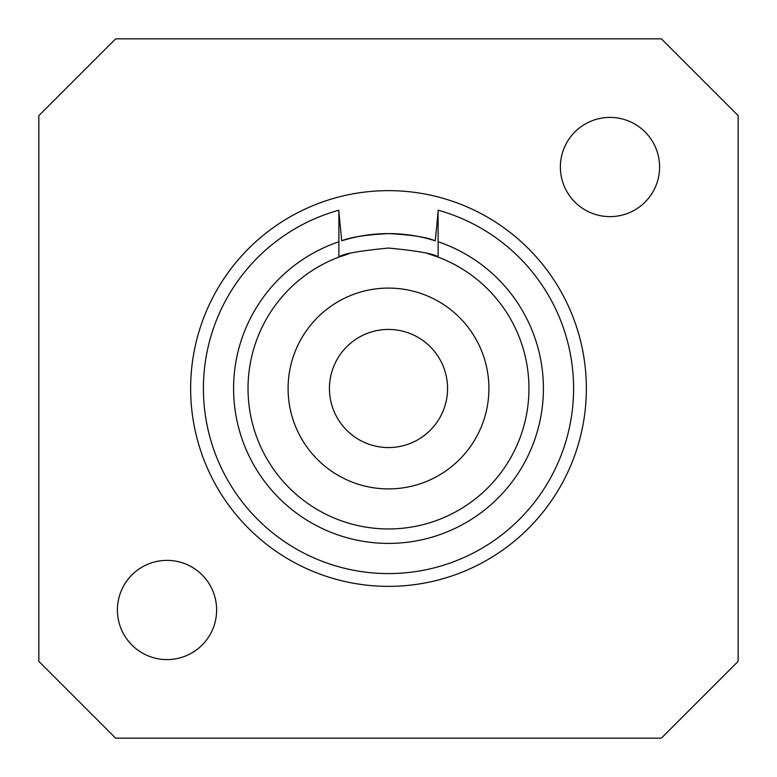 <?xml version="1.0" encoding="UTF-8"?>
<svg xmlns="http://www.w3.org/2000/svg" width="777" height="777" viewBox="0 0 777 777"><rect width="100%" height="100%" fill="white"/><g stroke="black" fill="none" stroke-linecap="round" stroke-linejoin="round"><path stroke-width="1.17" d="M488.908 388.5A100.408 100.408 0 0 1 388.5 488.908A100.408 100.408 0 0 1 288.092 388.5A100.408 100.408 0 0 1 388.5 288.092A100.408 100.408 0 0 1 488.908 388.5M329.438 388.5A59.062 59.062 0 0 0 388.5 447.562A59.062 59.062 0 0 0 447.562 388.5A59.062 59.062 0 0 0 388.5 329.438A59.062 59.062 0 0 0 329.438 388.5M427.748 253.642A140.452 140.452 0 0 1 388.5 528.952A140.452 140.452 0 0 1 347.193 254.254M429.807 254.254L438.111 257.1C435.227 254.001 418.686 250.981 388.5 248.048C358.343 250.981 341.802 254.001 338.889 257.1L349.252 253.642M438.111 257.1L438.111 210.188A185.081 185.081 0 0 1 388.5 573.581A185.081 185.081 0 0 1 338.889 210.188L338.889 257.1M438.111 241.754A154.905 154.905 0 0 1 388.5 543.405A154.905 154.905 0 0 1 338.889 241.754M338.889 211.781L341.725 240.821C350.204 237.208 365.792 234.8 388.5 233.595C411.14 234.79 426.728 237.199 435.275 240.821L438.111 211.781M388.5 233.595C365.86 234.79 350.272 237.199 341.725 240.821A154.905 154.905 0 0 1 435.275 240.821M190.637 388.5A197.863 197.863 0 0 1 388.5 190.637A197.863 197.863 0 0 1 586.363 388.5A197.863 197.863 0 0 1 388.5 586.363A197.863 197.863 0 0 1 190.637 388.5M216.628 609.984A49.611 49.611 0 0 0 167.016 560.372A49.611 49.611 0 0 0 117.405 609.984A49.611 49.611 0 0 0 167.016 659.595A49.611 49.611 0 0 0 216.628 609.984M659.595 167.016A49.611 49.611 0 0 0 609.984 117.405A49.611 49.611 0 0 0 560.372 167.016A49.611 49.611 0 0 0 609.984 216.628A49.611 49.611 0 0 0 659.595 167.016M661.373 38.85L115.627 38.85L38.85 115.627L38.85 661.373L115.627 738.15L661.373 738.15L738.15 661.373L738.15 115.627L661.373 38.85"/></g></svg>
